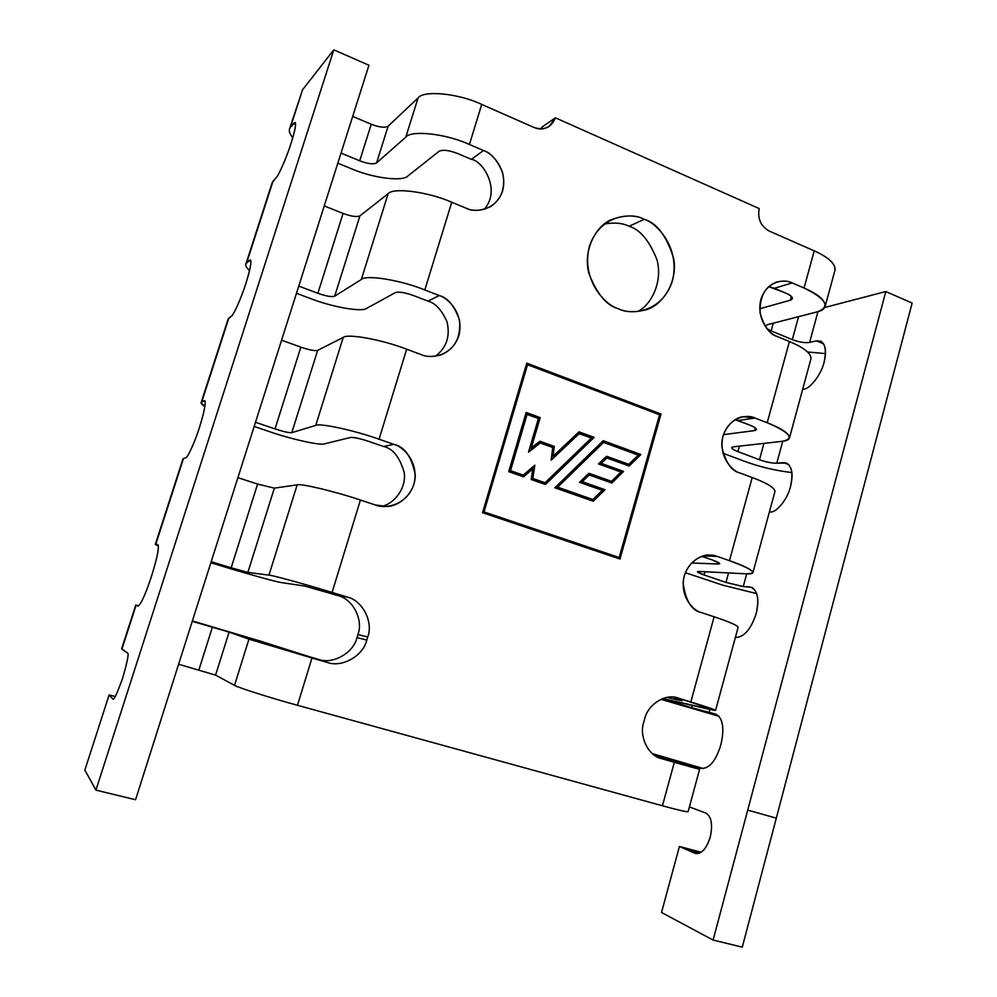 <?xml version="1.0" encoding="UTF-8"?>
<svg xmlns="http://www.w3.org/2000/svg" width="997" height="997" viewBox="0 0 997 997"><rect width="100%" height="100%" fill="white"/><g stroke="black" fill="none" stroke-linecap="round" stroke-linejoin="round"><path stroke-width="1.5" d="M606.625 456.277L628.833 464.34L638.254 455.118L603.559 442.406L557.647 487.172L592.891 499.509L602.288 490.337L579.556 482.299L588.878 473.263L611.485 481.327L620.932 472.017L598.499 463.941L606.625 456.277L598.499 463.941L620.932 472.017L611.485 481.327L588.878 473.263L579.556 482.299L602.288 490.337L592.891 499.509L557.061 487.209L592.891 499.509L557.061 487.209L603.559 442.406L638.254 455.118L628.833 464.34L606.625 456.277M610.862 481.377L588.666 473.463L610.862 481.377M628.197 464.403L606.4 456.501L628.197 464.403M602.936 442.494L557.061 487.209L602.936 442.494M591.445 437.982L579.319 433.545L551.154 460.178L552.724 447.466L540.237 442.967L528.51 452.177L538.405 418.566L527.089 414.416L510.526 470.671L523.238 475.12L534.828 465.175L532.809 478.473L545.072 482.76L591.445 437.982L545.072 482.76L532.809 478.473L534.828 465.175L523.238 475.12L509.99 470.734L523.238 475.12L509.99 470.734L527.089 414.416L538.405 418.566L528.51 452.177L540.237 442.967L552.724 447.466L551.154 460.178L578.721 433.633L551.229 459.642L578.721 433.633L591.445 437.982M539.664 443.054L528.647 451.716L539.664 443.054M526.541 414.54L509.99 470.734L526.541 414.54M532.261 478.523L545.072 482.76L532.261 478.523L534.193 465.711L532.261 478.523M604.394 489.764L581.7 481.738L589.215 474.971L582.298 481.688L605.005 489.726L593.227 501.204L554.88 487.795L603.21 440.711L640.909 454.52L629.169 466.023L606.949 457.972L601.253 463.356L623.599 471.407L611.822 483.022L589.215 474.971L611.822 483.022L623.599 471.407L600.63 463.418L606.949 457.972L629.169 466.023L640.909 454.52L603.21 440.711L554.88 487.795L593.227 501.204L605.005 489.726L581.7 481.738L605.005 489.726L592.804 501.067L604.394 489.764M611.41 482.872L622.975 471.469L600.63 463.418L623.599 471.407L611.41 482.872M628.758 465.873L640.261 454.595L602.973 440.936L640.909 454.52L628.758 465.873M553.696 446.506L539.963 441.26L530.653 448.214L539.626 417.731L526.067 412.758L539.626 417.731L530.653 448.214L540.2 417.618L526.154 412.471L508.719 471.656L523.537 476.84L532.822 468.877L523.201 476.716L532.822 468.877L531.202 479.52L545.421 484.492L594.162 437.396L578.746 432.05L593.551 437.484L545.035 484.355L594.162 437.396L578.983 431.826L553.061 456.327L553.696 446.506M619.012 558.058L483.059 512.221L619.012 558.058L483.059 512.221L484.019 511.91L527.538 364.728L526.815 364.291L483.059 512.221L526.815 364.291L659.615 414.602L526.815 364.291L659.615 414.602L619.012 558.058M482.66 512.433L619.212 558.47L659.977 414.403L526.615 363.855L482.66 512.433L526.615 363.855L659.977 414.403L660.999 414.042L526.79 363.157L482.548 512.707L619.972 559.03L482.66 512.433M619.212 558.47L619.972 559.03L660.999 414.042L659.977 414.403L619.212 558.47M619.249 557.535L659.653 414.777L527.538 364.728L484.019 511.91L619.249 557.535M553.061 456.327L578.983 431.826L594.162 437.396L545.421 484.492L531.202 479.52L532.822 468.877L523.537 476.84L508.719 471.656L526.154 412.471L540.2 417.618L531.202 448.139L539.963 441.26L554.282 446.419L553.061 456.327M606.338 458.047L600.63 463.418L606.338 458.047M588.616 475.033L581.7 481.738L588.616 475.033M135.742 605.117L121.622 648.798L127.728 653.16L121.908 649.159L136.078 605.291L137.96 606.014C140.702 604.793 145.001 595.521 150.846 578.198C144.926 595.695 140.627 604.967 137.922 606.002L135.742 605.117L138.695 605.777L136.078 605.291L122.058 648.673M272.044 184.258L246.633 262.934C244.801 264.517 245.773 267.084 249.537 270.623C246.595 267.919 245.374 265.763 245.848 264.18L273.066 181.118L276.032 177.815C278.599 175.734 286.899 156.778 291.074 143.294C286.899 156.778 278.599 175.734 276.032 177.815L272.156 182.763M228.126 320.249L201.743 401.953C200.272 402.713 201.319 404.259 204.871 406.614L201.12 402.663L228.811 318.143L231.391 316.099C233.585 315.289 241.561 297.38 245.885 283.447C241.561 297.38 233.585 315.289 231.391 316.099L228.076 319.214M185.654 457.785C187.436 458.333 195.088 441.534 199.562 427.127C195.088 441.534 187.436 458.333 185.654 457.785L183.473 458.52L155.731 544.399L183.473 458.52L185.654 457.785M736.098 637.457C744.435 636.859 751.152 628.858 756.249 613.467C751.152 628.858 744.435 636.859 736.098 637.457L735.387 637.37L736.098 637.457M770.108 512.034C776.451 512.944 787.73 498.961 790.534 486.486C787.73 498.961 776.451 512.944 770.108 512.034L769.372 512.059L770.108 512.034M803.408 389.266C809.95 389.154 821.378 374.336 824.095 362.223C821.378 374.336 809.95 389.154 803.408 389.266L802.647 389.391L803.408 389.266M700.966 768.301L701.115 768.338C708.967 768.849 715.372 761.583 720.32 746.541C715.285 761.733 708.842 768.986 700.966 768.301L677.113 761.11L676.888 761.932L677.113 761.11L652.998 754.156L694.423 766.244L694.124 767.366L694.423 766.244L700.966 768.301M644.236 219.328C635.936 214.729 624.957 214.841 611.298 219.676C594.785 226.481 582.933 251.905 588.891 273.365C596.804 293.866 606.625 305.655 618.377 308.734C605.291 305.269 580.89 280.07 589.364 246.396C600.368 213.832 632.272 212.436 644.236 219.328C657.197 223.216 680.515 248.079 672.427 280.93C662.07 312.896 630.677 315.401 618.377 308.734C625.443 312.211 634.541 312.584 645.67 309.88C662.631 305.618 678.159 281.578 673.623 258.26C666.582 235.878 656.786 222.904 644.236 219.328L629.032 226.269L644.236 219.328M604.319 223.989C614.464 222.294 622.701 223.054 629.032 226.269C622.701 223.054 614.464 222.294 604.319 223.989M705.888 813.066L689.388 806.947L705.888 813.066C711.434 816.531 712.88 824.519 710.263 837.019L710.225 837.144C706.262 849.145 701.203 854.529 695.034 853.332L679.418 846.465L661.522 912.479L713.104 940.059L747.713 810.125L776.302 818.151L742.279 947.15L713.104 940.059L661.522 912.479L679.418 846.465L695.819 853.594C701.851 853.856 706.661 848.372 710.225 837.144L710.263 837.019C712.88 824.519 711.434 816.531 705.888 813.066M688.142 811.558C687.269 812.169 678.695 810.237 662.432 805.775L297.48 705.29C271.832 698.336 236.887 687.232 234.519 685.338L215.576 675.119L178.613 664.239L215.576 675.119L234.519 685.338C236.887 687.232 271.832 698.336 297.48 705.29L662.432 805.775C677.511 809.925 686.073 811.894 688.104 811.695L688.142 811.558M655.677 756.038L666.033 759.365L655.677 756.038M660.301 758.219L674.333 762.294C698.573 769.223 705.053 770.88 693.775 767.254L653.646 754.654L699.607 769.26L674.333 762.294L662.432 805.775L674.333 762.294L661.51 758.605C648.486 756.175 638.728 736.185 643.788 722.102L644.598 719.198C647.527 704.48 665.921 693.015 678.134 698.062L715.584 710.35L662.743 698.573L709.515 709.378C721.03 711.87 714.812 709.39 690.834 701.938L714.126 616.782L690.834 701.938L676.452 697.613C664.201 693.762 647.427 705.34 644.598 719.198L643.788 722.102C638.865 735.898 648.075 755.601 660.899 758.418L660.301 758.219M266 642.915L231.827 633.07L248.951 639.164L327.29 662.419L266 642.915L285.067 649.558L318.355 659.353C332.711 664.825 353.698 652.861 357.001 637.569L357.911 634.553C363.643 619.984 352.813 598.786 337.871 595.583L304.708 586.024L281.403 582.584C278.088 582.373 247.842 574.023 225.135 567.069L210.865 562.732L225.135 567.069C247.842 574.023 278.088 582.373 281.403 582.584L304.708 586.024L337.871 595.583C352.813 598.786 363.643 619.984 357.911 634.553L367.719 636.996L366.771 640.086C363.407 655.739 341.959 668.015 327.29 662.419L311.974 658.008L297.48 705.29L311.974 658.008L248.951 639.164L234.519 685.338L248.951 639.164L229.098 632.11L215.576 675.119L229.098 632.11L212.411 627.125L198.914 669.859L212.411 627.125L192.247 621.305L266 642.915M719.024 716.295L660.924 699.321L719.024 716.295M756.773 593.614L722.713 585.164L685.363 572.702L722.713 585.164L756.773 593.614M791.93 472.578C775.479 470.646 759.552 466.845 744.173 461.175L722.95 453.211L744.173 461.175C759.552 466.845 775.479 470.646 791.93 472.578M825.516 353.611L807.682 351.991L825.516 353.611M709.029 712.519L709.864 709.465L709.029 712.519L715.335 714.014C722.626 717.479 724.582 727.224 721.205 743.251L720.32 746.541L721.205 743.251C724.545 727.698 722.738 717.99 715.759 714.126L691.719 707.683L709.029 712.519M692.342 705.402L691.719 707.683L692.342 705.402M728.545 572.926L725.953 582.41L743.264 586.535L746.716 573.823L743.264 586.535L749.781 586.971C757.346 589.102 759.502 597.938 756.249 613.467C759.378 599.808 757.82 591.096 751.576 587.345L742.528 586.473L725.953 582.41L728.545 572.926M776.775 463.194L782.745 441.26L776.775 463.194L783.505 462.62C791.319 463.468 793.662 471.431 790.534 486.486C793.438 474.472 792.129 466.671 786.633 463.069L776.775 463.194C772.089 463.281 766.319 462.134 759.477 459.754C766.319 462.134 772.089 463.281 776.775 463.194M763.951 443.378L759.477 459.754L763.951 443.378M808.829 342.569L809.601 342.42L817.964 311.65L809.601 342.42L816.518 340.874C824.581 340.5 827.111 347.617 824.095 362.223C826.75 351.617 825.69 344.626 820.892 341.236L816.518 340.874L808.829 342.569C803.956 342.931 798.46 341.959 792.303 339.628C798.46 341.959 803.956 342.931 808.829 342.569M798.585 316.66L792.303 339.628L798.585 316.66M158.423 545.982L155.32 544.487L157.676 544.499C159.445 546.468 157.576 556.451 152.055 574.459L150.846 578.198L152.055 574.459C157.439 556.974 159.358 546.992 157.8 544.524L155.731 544.399L158.423 545.982M301.318 93.606L290.463 127.217C288.357 129.722 289.13 133.224 292.782 137.723C289.94 134.308 288.843 131.43 289.491 129.087L302.552 89.792L289.516 128.999M674.732 698.274L682.11 700.779L674.732 698.274M381.564 506.314C393.466 504.32 406.564 488.817 404.221 472.578C399.71 457.1 392.806 448.401 383.509 446.482L369.04 441.484C360.054 438.543 353.91 437.185 350.632 437.446L324.586 443.827C320.623 445.809 290.289 438.967 268.131 431.19L254.16 426.442L268.131 431.19C290.289 438.967 320.623 445.809 324.586 443.827L350.632 437.446C353.91 437.185 360.054 438.543 369.04 441.484L383.509 446.482C392.806 448.401 399.71 457.1 404.221 472.578C406.564 488.817 393.466 504.32 381.564 506.314M435.39 356.228C446.531 347.816 450.407 336.313 446.98 321.719C441.671 309.905 435.34 303.038 427.987 301.119L413.867 295.673C405.056 292.545 398.9 291.51 395.41 292.582L366.759 308.31C362.185 312.397 331.764 306.976 310.142 298.415L296.47 293.292L310.142 298.415C331.764 306.976 362.185 312.397 366.759 308.31L395.41 292.582C398.9 291.51 405.056 292.545 413.867 295.673L427.987 301.119C435.34 303.038 441.671 309.905 446.98 321.719C450.407 336.313 446.531 347.816 435.39 356.228M484.131 209.407C501.678 189.742 482.349 160.417 471.382 159.346L457.573 153.476C448.937 150.186 442.78 149.463 439.079 151.295L407.947 175.921C402.8 182.002 372.305 177.965 351.193 168.655L337.821 163.172L351.193 168.655C372.305 177.965 402.8 182.002 407.947 175.921L439.079 151.295C442.78 149.463 448.937 150.186 457.573 153.476L471.382 159.346C482.349 160.417 501.678 189.742 484.131 209.407M541.209 128.937L541.832 127.192L555.379 117.808C551.304 127.466 544.212 130.694 534.08 127.491L481.713 104.423L469.425 144.49L483.52 150.535C492.294 153.202 508.146 169.702 502.6 190.963C495.497 211.601 474.211 212.635 465.948 208.099L451.728 202.241L424.822 289.965L439.253 295.561C448.239 297.929 464.477 314.067 458.794 335.839C451.504 357.038 429.695 358.895 421.233 354.62L406.664 349.212L379.059 439.228L393.84 444.363C403.05 446.419 419.675 462.159 413.842 484.467C406.365 506.252 384.019 508.981 375.346 504.968L360.416 500.033L332.088 592.442L347.23 597.066C362.497 600.356 373.563 622.066 367.719 636.996C373.563 622.066 362.497 600.356 347.23 597.066L337.871 595.583L347.23 597.066L332.088 592.442L360.416 500.033C335.702 491.633 300.571 483.246 297.168 484.841L268.966 575.119C271.894 575.095 306.951 584.691 332.088 592.442C306.951 584.691 271.894 575.095 268.966 575.119L297.168 484.841L274.349 488.144L247.867 572.403L268.966 575.119L247.867 572.403L274.349 488.144L257.6 484.068L231.154 567.792L247.867 572.403L231.154 567.792L257.6 484.068L237.897 477.65L257.6 484.068L274.349 488.144L297.168 484.841C300.571 483.246 335.702 491.633 360.416 500.033L375.346 504.968L386.711 506.426C398.451 506.75 415.637 493.403 415.238 474.684C411.624 456.651 404.483 446.544 393.84 444.363L383.509 446.482L393.84 444.363L379.059 439.228L406.664 349.212C382.611 339.778 347.38 333.334 343.23 337.41L315.737 425.42C319.439 422.815 354.608 430.405 379.059 439.228C354.608 430.405 319.439 422.815 315.737 425.42L343.23 337.41L317.657 350.383L291.797 432.648L315.737 425.42L291.797 432.648L317.657 350.383C314.79 351.081 309.182 349.997 300.845 347.155L275.022 428.909C283.46 431.664 289.043 432.91 291.797 432.648C289.043 432.91 283.46 431.664 275.022 428.909L300.845 347.155L281.578 340.176L300.845 347.155C309.182 349.997 314.79 351.081 317.657 350.383L343.23 337.41C347.38 333.334 382.611 339.778 406.664 349.212L421.233 354.62C426.392 357.013 433.084 357.063 441.297 354.758C454.906 348.875 460.975 337.335 459.505 320.112C454.495 305.892 447.753 297.704 439.253 295.561L427.987 301.119L439.253 295.561L424.822 289.965L451.728 202.241C428.324 191.823 393.005 187.224 388.145 193.667L361.338 279.484C365.774 274.437 401.043 280.132 424.822 289.965C401.043 280.132 365.774 274.437 361.338 279.484L388.145 193.667L359.942 215.851L334.68 296.196L361.338 279.484L334.68 296.196L359.942 215.851C356.889 217.234 351.268 216.424 343.08 213.433L317.856 293.292C326.144 296.196 331.752 297.168 334.68 296.196C331.752 297.168 326.144 296.196 317.856 293.292L343.08 213.433L324.237 205.918L343.08 213.433C351.268 216.424 356.889 217.234 359.942 215.851L388.145 193.667C393.005 187.224 428.324 191.823 451.728 202.241L465.948 208.099C472.379 211.613 480.666 211.077 490.823 206.504C501.977 198.49 505.853 187.025 502.463 172.12C497.179 159.956 490.86 152.765 483.52 150.535L471.382 159.346L483.52 150.535L469.425 144.49L481.713 104.423C458.745 93.369 423.364 89.979 418.055 97.968L405.791 137.175C410.926 129.822 446.282 133.71 469.425 144.49C446.282 133.71 410.926 129.822 405.791 137.175L418.055 97.968L388.132 126.145L376.579 162.91L405.791 137.175L376.579 162.91L388.132 126.145C384.967 127.977 379.334 127.354 371.245 124.264L359.705 160.804C367.831 163.857 373.451 164.567 376.579 162.91C373.451 164.567 367.831 163.857 359.705 160.804L371.245 124.264L352.689 116.4L371.245 124.264C379.334 127.354 384.967 127.977 388.132 126.145L418.055 97.968C423.364 89.979 458.745 93.369 481.713 104.423L534.08 127.491C539.165 129.747 544.225 129.373 549.272 126.37L555.379 117.808L759.191 208.572L555.379 117.808L541.832 127.192L541.209 128.937M786.097 293.23L768.699 286.65L774.407 288.258L792.166 282.924L804.056 288.021C817.914 294.04 824.993 300.01 825.279 305.942C824.619 308.734 822.051 310.665 817.577 311.762L767.067 324.798L765.21 326.343L767.067 324.798L817.577 311.762C830.713 306.764 826.201 298.851 804.056 288.021L814.213 250.858L804.056 288.021L792.166 282.924C788.266 280.892 783.181 280.581 776.925 281.989C765.085 286.276 759.477 296.657 760.088 313.133C764.25 326.854 770.033 334.68 777.423 336.587C769.933 334.568 756.05 319.713 760.836 299.611C767.029 280.12 785.262 278.923 792.166 282.924L774.407 288.258L786.097 293.23C792.578 296.333 793.986 298.664 790.322 300.209L792.428 298.552C792.341 296.782 790.222 295 786.097 293.23M749.831 425.133L735.15 419.662L737.892 420.535L755.053 418.042L767.204 422.753C781.374 428.299 788.826 433.259 789.562 437.646C789.113 439.652 786.708 440.861 782.371 441.297L733.406 446.818L731.686 447.665C731.923 448.812 734.004 450.133 737.93 451.629L759.477 459.754L737.93 451.629L739.438 446.133L737.93 451.629C731.798 449.124 730.29 447.516 733.406 446.818L782.371 441.297C794.995 438.692 789.936 432.499 767.204 422.753L789.412 341.535L767.204 422.753L755.053 418.042L743.426 416.709C733.456 417.232 720.557 430.629 721.928 446.943C725.554 462.496 731.574 471.182 739.961 472.977C732.297 471.207 718.114 456.688 723.012 436.138C729.355 416.16 747.999 414.241 755.053 418.042L737.892 420.535L749.831 425.133C756.474 427.937 758.044 429.769 754.542 430.604L756.499 429.557C756.274 428.249 754.056 426.778 749.831 425.133M712.718 560.115L701.826 556.351L712.718 560.115C719.535 562.607 721.267 563.903 717.927 564.015L719.734 563.604L712.718 560.115M637.768 311.562C653.197 303.524 662.718 279.098 656.836 259.444C649.284 240.539 640.024 229.484 629.032 226.269C640.024 229.484 649.284 240.539 656.836 259.444C662.718 279.098 653.197 303.524 637.768 311.562M791.369 296.396L790.322 300.209L791.369 296.396M755.277 427.887L754.542 430.604L755.277 427.887M718.363 562.433L717.927 564.015L718.363 562.433M666.918 697.426L680.465 700.53L666.918 697.426M759.714 308.783L790.322 300.209L759.714 308.783M723.461 434.642L754.542 430.604L723.461 434.642M691.557 562.993L717.927 564.015L691.557 562.993M652.35 753.62L703.421 768.562L652.35 753.62M669.299 700.879L691.719 707.683L669.299 700.879L669.51 700.106L669.299 700.879L662.544 698.648L669.299 700.879M771.179 330.892L792.303 339.628L771.179 330.892L773.298 323.19L771.179 330.892L766.843 328.561L771.179 330.892M704.854 571.742L703.982 574.933L725.953 582.41L703.982 574.933L704.854 571.742M699.022 571.455L697.439 571.78L703.982 574.933C697.701 572.677 696.056 571.518 699.022 571.455L746.354 573.811L699.022 571.455M653.558 754.592L655.116 755.078L653.558 754.592M738.067 627.487L738.141 627.2C736.758 625.107 728.757 621.63 714.126 616.782L701.601 612.644C693.762 611.149 679.256 596.991 684.278 575.967C690.771 555.466 709.839 552.799 717.055 556.376L729.468 560.675C743.974 565.735 751.813 569.648 752.997 572.415C752.785 573.587 750.567 574.048 746.354 573.811C758.443 573.686 752.81 569.312 729.468 560.675L752.212 477.526L729.468 560.675L717.055 556.376L710.051 555.092C700.667 553.734 684.154 564.339 683.132 582.958C685.637 601.017 691.793 610.912 701.601 612.644L714.126 616.782C729.904 622.028 737.88 625.593 738.067 627.487M834.85 270.661L835.137 269.601C834.975 263.258 827.996 257.002 814.213 250.858L769.161 231.017C760.761 226.145 757.433 218.667 759.191 208.572C757.433 218.667 760.761 226.145 769.161 231.017L814.213 250.858C829.055 257.55 835.935 264.155 834.85 270.661M810.848 359.144L811.084 358.259C810.623 352.95 803.408 347.367 789.412 341.535L777.423 336.587L789.412 341.535C804.492 347.878 811.633 353.748 810.848 359.144M774.881 491.77L775.03 491.185C774.121 487.433 766.519 482.884 752.212 477.526L739.961 472.977L752.212 477.526C767.628 483.333 775.192 488.081 774.881 491.77M526.79 363.157L660.999 414.042L619.972 559.03L482.548 512.707L526.79 363.157M255.494 422.267L275.022 428.909L255.494 422.267M211.177 561.722L231.154 567.792L211.177 561.722M298.764 286.089L317.856 293.292L298.764 286.089M341.024 153.089L359.705 160.804L341.024 153.089M192.371 620.944L262.959 641.869L192.371 620.944M824.756 307.475L885.81 291.535L912.143 303.076L776.302 818.151L912.143 303.076L885.81 291.535L747.713 810.125L885.81 291.535L824.756 307.475M302.552 89.792L333.796 49.85L368.94 65.241L135.555 799.744L368.94 65.241L333.796 49.85L95.936 790.123L135.555 799.744L95.936 790.123L333.796 49.85L302.552 89.792M127.728 653.16C128.949 653.833 127.267 662.133 122.668 678.047C117.222 693.301 113.982 700.305 112.923 699.071L109.122 694.909L84.857 770.07L95.936 790.123L84.857 770.07L109.122 694.909L115.228 696.542L109.122 694.909L112.923 699.071C113.982 700.305 117.222 693.301 122.668 678.047C127.267 662.133 128.949 653.833 127.728 653.16M290.463 127.217L293.579 123.441C296.844 120.525 296.009 127.142 291.074 143.294C294.85 131.417 296.221 124.463 295.212 122.444L290.463 127.217M246.633 262.934L249.375 260.379C252.166 259.021 251.007 266.71 245.885 283.447C250.135 269.975 251.655 262.136 250.459 259.968L246.633 262.934M201.743 401.953L204.086 400.694C206.391 400.956 204.884 409.767 199.562 427.127C204.335 411.786 206.043 402.95 204.672 400.62L201.743 401.953M357.911 634.553L357.001 637.569L366.771 640.086L367.719 636.996L357.911 634.553M357.001 637.569C353.698 652.861 332.711 664.825 318.355 659.353L327.29 662.419C341.959 668.015 363.407 655.739 366.771 640.086L357.001 637.569M295.623 124.289L293.579 123.441L295.623 124.289M250.92 260.965L249.375 260.379L250.92 260.965M205.008 401.006L204.086 400.694L205.008 401.006M183.136 459.542L183.473 458.52M703.047 555.977L717.055 556.376L703.047 555.977M752.984 588.056L749.781 586.971L752.984 588.056M788.851 464.639L783.505 462.62L788.851 464.639M823.672 343.84L816.518 340.874L823.672 343.84M674.745 697.302L678.134 698.062L674.745 697.302M699.632 853.183L686.783 849.78L699.632 853.183M699.819 853.096L686.821 849.643L699.819 853.096M701.265 852.273L679.418 846.465L701.265 852.273M742.279 947.15L776.302 818.151L747.713 810.125L713.104 940.059L742.279 947.15M182.937 458.956L155.32 544.487M201.132 402.626L228.089 319.152M272.169 182.688L245.848 264.18M715.584 710.35L738.141 627.2M699.607 769.26L688.104 811.695M825.279 305.942L835.137 269.601M811.084 358.259L789.562 437.646M775.03 491.185L752.997 572.415"/></g></svg>
